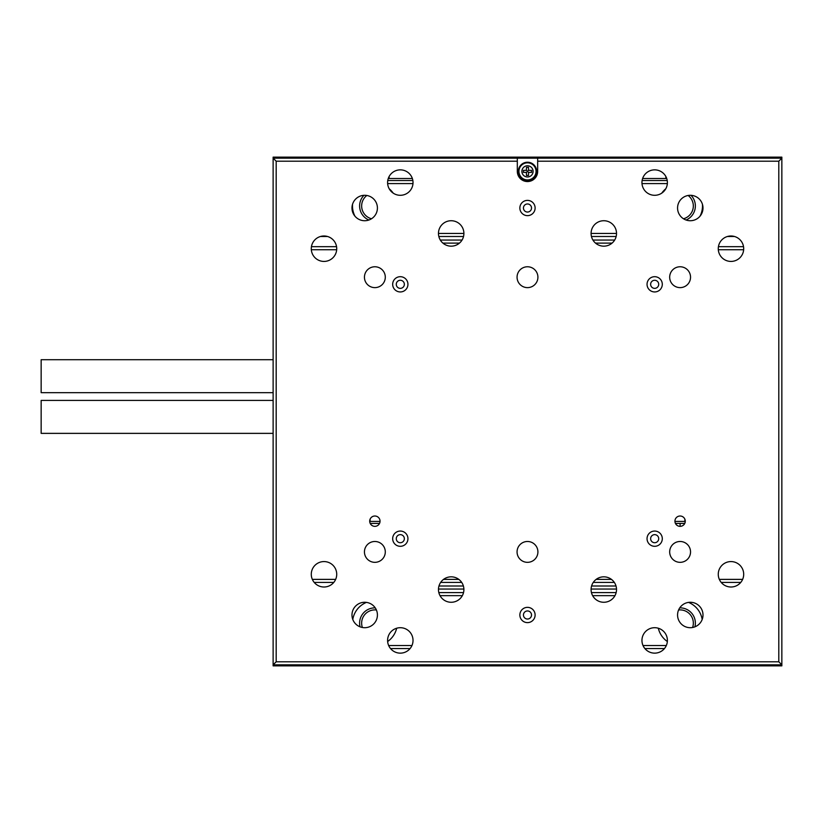 <?xml version="1.0" encoding="UTF-8"?>
<svg xmlns="http://www.w3.org/2000/svg" width="823" height="823" viewBox="0 0 823 823"><rect width="100%" height="100%" fill="white"/><g stroke="black" fill="none" stroke-linecap="round" stroke-linejoin="round"><path stroke-width="1.23" d="M684.767 523.418L680.107 523.418L680.107 526.35M370.216 523.418L379.526 523.418M675.446 523.418L680.107 523.418M778.795 661.795L781.85 664.84L781.85 665.858L273.123 665.858L273.123 157.142L781.85 157.142L781.85 664.84L273.123 664.84L276.178 661.795L778.795 661.795L778.795 161.205L537.666 161.205L537.666 158.16L781.85 158.16L778.795 161.205M390.534 648.565L410.08 648.565M644.893 648.565L664.439 648.565M388.261 178.509L412.354 178.509M642.619 178.509L666.723 178.509M665.858 178.509L665.858 176.534M389.114 176.534L389.114 178.509M650.633 284.316A4.043 4.043 0 0 1 654.666 280.283A4.043 4.043 0 0 1 658.709 284.316A4.043 4.043 0 0 1 654.666 288.359A4.043 4.043 0 0 1 650.633 284.316M650.633 538.684A4.043 4.043 0 0 1 654.666 534.641A4.043 4.043 0 0 1 658.709 538.684A4.043 4.043 0 0 1 654.666 542.717A4.043 4.043 0 0 1 650.633 538.684M396.274 538.684A4.043 4.043 0 0 1 400.307 534.641A4.043 4.043 0 0 1 404.35 538.684A4.043 4.043 0 0 1 400.307 542.717A4.043 4.043 0 0 1 396.274 538.684M396.274 284.316A4.043 4.043 0 0 1 400.307 280.283A4.043 4.043 0 0 1 404.35 284.316A4.043 4.043 0 0 1 400.307 288.359A4.043 4.043 0 0 1 396.274 284.316M523.449 208.013A4.043 4.043 0 0 1 527.492 203.97A4.043 4.043 0 0 1 531.524 208.013A4.043 4.043 0 0 1 527.492 212.046A4.043 4.043 0 0 1 523.449 208.013M523.449 614.987A4.043 4.043 0 0 1 527.492 610.954A4.043 4.043 0 0 1 531.524 614.987A4.043 4.043 0 0 1 527.492 619.03A4.043 4.043 0 0 1 523.449 614.987M616.52 233.444A12.715 12.715 0 0 0 603.794 220.729A12.715 12.715 0 0 0 591.079 233.444A12.715 12.715 0 0 0 603.794 246.17A12.715 12.715 0 0 0 616.52 233.444L591.079 233.444M616.52 589.556A12.715 12.715 0 0 0 603.794 576.83A12.715 12.715 0 0 0 591.079 589.556A12.715 12.715 0 0 0 603.794 602.271A12.715 12.715 0 0 0 616.52 589.556M463.894 589.556A12.715 12.715 0 0 0 451.179 576.83A12.715 12.715 0 0 0 438.464 589.556A12.715 12.715 0 0 0 451.179 602.271A12.715 12.715 0 0 0 463.894 589.556M463.894 233.444A12.715 12.715 0 0 0 451.179 220.729A12.715 12.715 0 0 0 438.464 233.444A12.715 12.715 0 0 0 451.179 246.17A12.715 12.715 0 0 0 463.894 233.444L438.464 233.444M662.299 284.316A7.633 7.633 0 0 0 654.666 276.693A7.633 7.633 0 0 0 647.043 284.316A7.633 7.633 0 0 0 654.666 291.949A7.633 7.633 0 0 0 662.299 284.316M407.941 538.684A7.633 7.633 0 0 0 400.307 531.051A7.633 7.633 0 0 0 392.674 538.684A7.633 7.633 0 0 0 400.307 546.307A7.633 7.633 0 0 0 407.941 538.684M407.941 284.316A7.633 7.633 0 0 0 400.307 276.693A7.633 7.633 0 0 0 392.674 284.316A7.633 7.633 0 0 0 400.307 291.949A7.633 7.633 0 0 0 407.941 284.316M662.299 538.684A7.633 7.633 0 0 0 654.666 531.051A7.633 7.633 0 0 0 647.043 538.684A7.633 7.633 0 0 0 654.666 546.307A7.633 7.633 0 0 0 662.299 538.684M535.115 208.013A7.633 7.633 0 0 0 527.492 200.38A7.633 7.633 0 0 0 519.858 208.013A7.633 7.633 0 0 0 527.492 215.647A7.633 7.633 0 0 0 535.115 208.013M535.115 614.987A7.633 7.633 0 0 0 527.492 607.353A7.633 7.633 0 0 0 519.858 614.987A7.633 7.633 0 0 0 527.492 622.62A7.633 7.633 0 0 0 535.115 614.987M413.023 640.428A12.715 12.715 0 0 0 400.307 627.702A12.715 12.715 0 0 0 387.592 640.428A12.715 12.715 0 0 0 400.307 653.143A12.715 12.715 0 0 0 413.023 640.428M667.391 640.428A12.715 12.715 0 0 0 654.666 627.702A12.715 12.715 0 0 0 641.95 640.428A12.715 12.715 0 0 0 654.666 653.143A12.715 12.715 0 0 0 667.391 640.428M413.023 182.572A12.715 12.715 0 0 0 400.307 169.857A12.715 12.715 0 0 0 387.592 182.572A12.715 12.715 0 0 0 400.307 195.298A12.715 12.715 0 0 0 413.023 182.572M667.391 182.572A12.715 12.715 0 0 0 654.666 169.857A12.715 12.715 0 0 0 641.95 182.572A12.715 12.715 0 0 0 654.666 195.298A12.715 12.715 0 0 0 667.391 182.572M702.996 208.013A12.715 12.715 0 0 0 690.281 195.298A12.715 12.715 0 0 0 677.566 208.013A12.715 12.715 0 0 0 690.281 220.729A12.715 12.715 0 0 0 702.996 208.013M702.996 614.987A12.715 12.715 0 0 0 690.281 602.271A12.715 12.715 0 0 0 677.566 614.987A12.715 12.715 0 0 0 690.281 627.702A12.715 12.715 0 0 0 702.996 614.987M377.418 614.987A12.715 12.715 0 0 0 364.702 602.271A12.715 12.715 0 0 0 351.977 614.987A12.715 12.715 0 0 0 364.702 627.702A12.715 12.715 0 0 0 377.418 614.987M377.418 208.013A12.715 12.715 0 0 0 364.702 195.298A12.715 12.715 0 0 0 351.977 208.013A12.715 12.715 0 0 0 364.702 220.729A12.715 12.715 0 0 0 377.418 208.013M336.72 248.711A12.715 12.715 0 0 0 324.005 235.995A12.715 12.715 0 0 0 311.279 248.711A12.715 12.715 0 0 0 324.005 261.426A12.715 12.715 0 0 0 336.72 248.711M336.72 574.289A12.715 12.715 0 0 0 324.005 561.574A12.715 12.715 0 0 0 311.279 574.289A12.715 12.715 0 0 0 324.005 587.005A12.715 12.715 0 0 0 336.72 574.289M743.694 248.711A12.715 12.715 0 0 0 730.978 235.995A12.715 12.715 0 0 0 718.263 248.711A12.715 12.715 0 0 0 730.978 261.426A12.715 12.715 0 0 0 743.694 248.711M743.694 574.289A12.715 12.715 0 0 0 730.978 561.574A12.715 12.715 0 0 0 718.263 574.289A12.715 12.715 0 0 0 730.978 587.005A12.715 12.715 0 0 0 743.694 574.289M674.932 521.185A5.164 5.164 0 0 1 680.107 516.011A5.164 5.164 0 0 1 685.271 521.185A5.164 5.164 0 0 1 680.107 526.35A5.164 5.164 0 0 1 674.932 521.185M369.702 521.185A5.164 5.164 0 0 1 374.877 516.011A5.164 5.164 0 0 1 380.041 521.185A5.164 5.164 0 0 1 374.877 526.35A5.164 5.164 0 0 1 369.702 521.185M364.445 277.197A10.432 10.432 0 0 1 374.877 266.765A10.432 10.432 0 0 1 385.298 277.197A10.432 10.432 0 0 1 374.877 287.628A10.432 10.432 0 0 1 364.445 277.197M517.06 277.197A10.432 10.432 0 0 1 527.492 266.765A10.432 10.432 0 0 1 537.913 277.197A10.432 10.432 0 0 1 527.492 287.628A10.432 10.432 0 0 1 517.06 277.197M364.445 551.904A10.432 10.432 0 0 1 374.877 541.483A10.432 10.432 0 0 1 385.298 551.904A10.432 10.432 0 0 1 374.877 562.335A10.432 10.432 0 0 1 364.445 551.904M517.06 551.904A10.432 10.432 0 0 1 527.492 541.483A10.432 10.432 0 0 1 537.913 551.904A10.432 10.432 0 0 1 527.492 562.335A10.432 10.432 0 0 1 517.06 551.904M669.675 551.904A10.432 10.432 0 0 1 680.107 541.483A10.432 10.432 0 0 1 690.538 551.904A10.432 10.432 0 0 1 680.107 562.335A10.432 10.432 0 0 1 669.675 551.904M669.675 277.197A10.432 10.432 0 0 1 680.107 266.765A10.432 10.432 0 0 1 690.538 277.197A10.432 10.432 0 0 1 680.107 287.628A10.432 10.432 0 0 1 669.675 277.197M517.317 161.205L276.178 161.205L273.123 158.16L517.317 158.16L517.317 171.379A10.174 10.174 0 0 0 527.492 181.554A10.174 10.174 0 0 0 537.666 171.379L537.666 161.205M276.178 161.205L276.178 661.795M537.666 158.16L517.317 158.16M740.751 582.427L721.205 582.427M614.339 582.427L593.26 582.427M461.713 582.427L440.644 582.427M333.768 582.427L314.232 582.427M312.339 579.382L335.661 579.382M443.546 579.382L458.812 579.382M596.171 579.382L611.427 579.382M719.323 579.382L742.634 579.382M311.444 246.674L336.556 246.674M718.428 246.674L743.529 246.674M743.653 249.729L718.304 249.729M336.679 249.729L311.32 249.729M440.315 240.059L462.042 240.059M592.93 240.059L614.658 240.059M442.918 243.114L459.45 243.114M595.533 243.114L612.065 243.114M438.968 585.997L463.39 585.997M591.583 585.997L616.005 585.997M438.474 589.042L463.884 589.042M591.089 589.042L616.509 589.042M352.553 204.217A22.386 22.386 0 0 0 354.95 216.182M700.034 216.182A22.386 22.386 0 0 0 702.42 204.217M734.538 236.499L727.419 236.499M616.139 236.499L591.449 236.499M463.524 236.499L438.834 236.499M327.564 236.499L320.435 236.499M387.756 180.535L412.858 180.535M642.115 180.535L667.227 180.535M665.766 188.786A22.386 22.386 0 0 0 661.785 193.117M393.188 193.117A22.386 22.386 0 0 0 389.207 188.786M667.35 183.591L641.991 183.591M412.981 183.591L387.633 183.591M702.184 619.462A22.386 22.386 0 0 0 688.532 602.395M366.441 602.395A22.386 22.386 0 0 0 352.789 619.462M438.834 592.601L463.524 592.601M591.449 592.601L616.139 592.601M387.633 641.518A22.386 22.386 0 0 0 396.665 628.237M658.318 628.237A22.386 22.386 0 0 0 667.34 641.518M388.651 645.51L411.963 645.51M614.956 595.657L592.642 595.657M462.341 595.657L440.027 595.657M643.01 645.51L666.321 645.51M527.492 162.224A9.156 9.156 0 0 1 536.647 171.379A9.156 9.156 0 0 1 527.492 180.535A9.156 9.156 0 0 1 518.336 171.379A9.156 9.156 0 0 1 527.492 162.224M528.51 169.353L528.51 167.316L526.473 167.316L526.473 169.353A1.018 1.018 0 0 1 525.455 170.361L523.418 170.361L523.418 172.398L525.455 172.398A1.018 1.018 0 0 1 526.473 173.416L526.473 175.453L528.51 175.453L528.51 173.416A1.018 1.018 0 0 1 529.528 172.398L531.555 172.398L531.555 170.361L529.528 170.361A1.018 1.018 0 0 1 528.51 169.353M528.808 170.063L527.492 171.379L526.175 170.063M528.808 172.696L527.492 171.379L526.175 172.696M380.041 521.401L369.712 521.401M685.271 521.401L674.942 521.401M370.103 521.401L370.103 519.19M684.87 521.401L684.87 519.19M273.123 433.371L41.15 433.371L41.15 400.41L273.123 400.41M273.123 392.674L41.15 392.674L41.15 359.713L273.123 359.713M692.596 627.496A13.23 13.23 0 0 0 678.584 609.987M679.736 607.868A15.267 15.267 0 0 1 694.91 626.838M366.832 195.473A13.23 13.23 0 0 0 371.492 218.764M368.889 220.019A15.267 15.267 0 0 1 363.951 195.318M683.491 218.764A13.23 13.23 0 0 0 688.141 195.473M691.022 195.318A15.267 15.267 0 0 1 686.084 220.019M360.062 626.838A15.267 15.267 0 0 1 375.237 607.868M376.389 609.987A13.23 13.23 0 0 0 362.387 627.496M527.492 162.831A8.559 8.559 0 0 1 536.04 171.379A8.559 8.559 0 0 1 527.492 179.939A8.559 8.559 0 0 1 518.932 171.379A8.559 8.559 0 0 1 527.492 162.831M527.492 165.783A5.596 5.596 0 0 1 533.088 171.379A5.596 5.596 0 0 1 527.492 176.976A5.596 5.596 0 0 1 521.895 171.379A5.596 5.596 0 0 1 527.492 165.783"/></g></svg>

